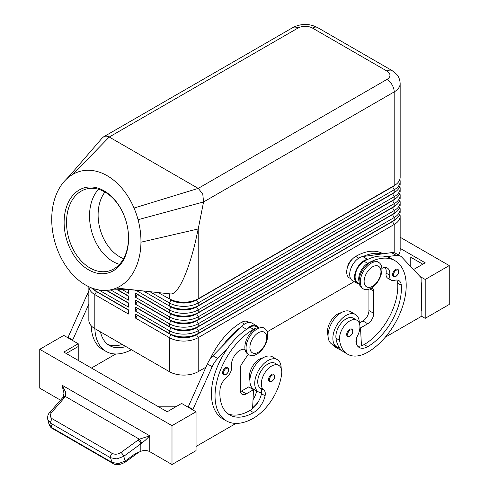 <?xml version="1.0" encoding="UTF-8"?>
<svg xmlns="http://www.w3.org/2000/svg" width="489" height="489" viewBox="0 0 489 489"><rect width="100%" height="100%" fill="white"/><g stroke="black" fill="none" stroke-linecap="round" stroke-linejoin="round"><path stroke-width="0.73" d="M104.946 192.036A39.108 27.506 -105.6 0 0 119.695 256.804A39.108 27.506 -105.6 0 0 123.546 258.663M225.625 367.618A4.248 2.457 -60 0 1 227.752 367.41C229.506 369.66 228.913 372.056 225.967 374.598L223.497 374.776A4.248 2.457 -60 0 1 223.082 370.717A4.248 2.457 -60 0 1 225.625 367.618M271.554 374.421A4.248 2.457 -60 0 1 273.675 374.213C275.435 376.463 274.842 378.859 271.89 381.402L269.427 381.573A4.248 2.457 -60 0 1 269.005 377.52A4.248 2.457 -60 0 1 271.554 374.421M245.056 349.464A11.901 6.87 120 0 0 235.551 354.225A11.901 6.87 120 0 0 231.548 366.512A8.502 4.908 -60 0 1 226.762 377.251A11.901 6.87 120 0 0 219.964 389.922A47.61 27.488 120 0 0 229.714 414.959A47.61 27.488 120 0 0 253.516 412.6A17.005 9.817 120 0 0 265.087 395.809A8.502 4.908 120 0 0 263.84 390.088A14.45 8.344 -60 0 1 261.438 382.056A14.45 8.344 -60 0 1 268.32 368.559A14.45 8.344 -60 0 1 278.779 365.381L275.173 363.296A14.45 8.344 120 0 0 264.714 366.481A14.45 8.344 120 0 0 257.831 379.977A14.45 8.344 120 0 0 260.234 388.009A8.502 4.908 -60 0 1 261.627 392.875A18.704 10.801 -60 0 1 258.595 392.007A18.704 10.801 -60 0 1 254.72 383.449A18.704 10.801 -60 0 1 262.886 364.623A18.704 10.801 -60 0 1 277.294 359.617A18.704 10.801 -60 0 1 281.169 368.174A18.704 10.801 -60 0 1 281.169 368.351M277.294 359.617L272.489 356.836A18.704 10.801 120 0 0 258.076 361.848A18.704 10.801 120 0 0 249.91 380.668A18.704 10.801 120 0 0 253.785 389.232L258.595 392.007M278.779 365.381A14.45 8.344 -60 0 1 281.67 373.73A40.22 23.221 -60 0 1 253.516 418.156A54.407 31.412 -60 0 1 226.315 420.852A54.407 31.412 -60 0 1 217.972 377.251A54.407 31.412 -60 0 1 253.516 329.305A12.751 7.366 -60 0 1 256.065 328.26M210.221 358.969A54.407 31.412 -60 0 1 241.493 322.361A12.751 7.366 -60 0 1 247.868 321.731L249.109 322.447M249.91 380.497A14.45 8.344 -60 0 1 249.414 375.118A14.45 8.344 -60 0 1 262.984 357.85M96.474 291.389A18.026 10.403 0 0 0 96.498 291.401A18.026 10.403 0 0 0 96.498 291.407L94.817 290.435A20.404 11.779 180 0 1 94.817 290.429A20.404 11.779 180 0 1 91.431 287.85M128.479 310.148L96.498 291.682L94.817 294.598A20.404 11.779 0 0 1 88.857 286.737L88.839 320.283A20.404 11.779 0 0 0 94.817 328.608L94.817 294.598L128.479 314.036L128.479 309.867L94.817 290.435L94.817 289.005M392.526 221.285A18.026 10.403 180 0 1 392.502 221.297L196.529 334.439A18.026 10.403 180 0 1 183.785 337.489A18.026 10.403 180 0 1 171.04 334.439L135.691 314.036L135.691 318.198L169.359 337.636A20.404 11.779 0 0 0 183.785 341.084A20.404 11.779 0 0 0 198.21 337.636L394.183 224.488A20.404 11.779 0 0 0 400.161 216.162L400.161 250.172A20.404 11.779 0 0 1 398.431 254.922M135.691 318.198L137.378 315.283L171.04 334.721A18.026 10.403 0 0 0 183.785 337.765A18.026 10.403 0 0 0 196.529 334.721L198.21 333.467A20.404 11.779 180 0 1 183.785 336.921A20.404 11.779 180 0 1 169.359 333.467L135.691 314.036M392.526 214.341A18.026 10.403 180 0 1 392.502 214.353L198.21 326.53A20.404 11.779 180 0 1 183.785 329.977A20.404 11.779 180 0 1 169.359 326.53L135.691 307.092L135.691 311.255L169.359 330.692L169.359 333.467L171.04 334.439L169.359 337.636L169.359 371.646A20.404 11.779 0 0 0 183.785 375.1A20.404 11.779 0 0 0 198.21 371.646L198.21 337.636L196.529 334.721L392.502 221.572A18.026 10.403 0 0 0 394.776 219.971M198.21 305.704A20.404 11.779 180 0 1 183.785 309.152A20.404 11.779 180 0 1 169.359 305.704L171.04 306.676A18.026 10.403 180 0 0 183.785 309.72A18.026 10.403 180 0 0 196.529 306.676L198.21 305.704L198.21 302.929L394.183 189.781A20.404 11.779 0 0 0 400.161 181.456L400.161 184.231A20.404 11.779 180 0 1 394.183 192.556L198.21 305.704M149.487 291.456L169.359 302.929A20.404 11.779 0 0 0 183.785 306.377A20.404 11.779 0 0 0 198.21 302.929L196.529 300.014L392.502 186.865A18.026 10.403 0 0 0 394.776 185.264M72.904 174.316A61.211 43.05 -105.6 0 0 66.975 178.65A61.211 43.05 -105.6 0 0 65.532 180.038A61.211 43.05 -105.6 0 0 56.675 193.54A61.211 43.05 -105.6 0 0 59.872 255.392A61.211 43.05 -105.6 0 0 106.84 290.344A61.211 43.05 -105.6 0 0 116.425 288.039A61.211 43.05 -105.6 0 0 140.954 242.196A61.211 43.05 -105.6 0 0 138.063 219.695A61.211 43.05 -105.6 0 0 134.041 208.051A61.211 43.05 -105.6 0 0 72.904 174.316L109.243 137.024L298.003 28.044A10.202 5.892 -120 0 0 292.899 27.543L103.595 136.834C105.373 135.863 107.256 135.924 109.243 137.024L198.387 188.497L202.77 194.09L203.565 201.963L394.183 91.908A20.404 11.779 0 0 0 400.161 83.576L400.161 177.287A20.404 11.779 180 0 1 394.183 185.618L198.21 298.761A20.404 11.779 180 0 1 183.785 302.214A20.404 11.779 180 0 1 169.359 298.761L171.04 299.733A18.026 10.403 180 0 0 183.785 302.783A18.026 10.403 180 0 0 196.529 299.733L198.21 298.761L198.21 228.98L195.404 241.853C191.896 256.407 188.027 268.479 183.785 278.058C178.833 288.956 174.451 294.256 170.63 293.95L170.52 293.932M135.691 297.373L169.359 316.811A20.404 11.779 0 0 0 183.785 320.258A20.404 11.779 0 0 0 198.21 316.811L394.183 203.662L392.502 200.472A18.026 10.403 180 0 1 392.502 200.472L198.21 312.642A20.404 11.779 180 0 1 183.785 316.096A20.404 11.779 180 0 1 169.359 312.642L135.691 293.211L135.691 297.373L137.378 294.457L171.04 313.895A18.026 10.403 0 0 0 183.785 316.939A18.026 10.403 0 0 0 196.529 313.895L392.502 200.753A18.026 10.403 0 0 0 394.776 199.145M135.691 290.111L169.359 309.867A20.404 11.779 0 0 0 183.785 313.321A20.404 11.779 0 0 0 198.21 309.867L394.183 196.725A20.404 11.779 0 0 0 400.161 188.393L400.161 191.168A20.404 11.779 180 0 1 394.183 199.5L198.21 312.642L198.21 309.867L196.529 306.951L392.502 193.809A18.026 10.403 0 0 0 394.776 192.201M392.526 207.397A18.026 10.403 180 0 1 392.502 207.415L198.21 319.586A20.404 11.779 180 0 1 183.785 323.033A20.404 11.779 180 0 1 169.359 319.586L135.691 300.148L135.691 304.317L137.378 301.401L171.04 320.833A18.026 10.403 0 0 0 183.785 323.883A18.026 10.403 0 0 0 196.529 320.833L392.502 207.691A18.026 10.403 0 0 0 394.776 206.089M135.691 304.317L169.359 323.749A20.404 11.779 0 0 0 183.785 327.202A20.404 11.779 0 0 0 198.21 323.749L394.183 210.606A20.404 11.779 0 0 0 400.161 202.275L400.161 205.056A20.404 11.779 180 0 1 394.183 213.381L198.21 326.53L198.21 323.749L196.529 320.558A18.026 10.403 180 0 1 183.785 323.608A18.026 10.403 180 0 1 171.04 320.558L135.691 300.148M135.691 311.255L137.378 308.339L171.04 327.777L169.359 330.692A20.404 11.779 0 0 0 183.785 334.14A20.404 11.779 0 0 0 198.21 330.692L394.183 217.55A20.404 11.779 0 0 0 400.161 209.219L400.161 211.994A20.404 11.779 180 0 1 394.183 220.325L198.21 333.467L198.21 330.692L196.529 327.777L392.502 214.634A18.026 10.403 0 0 0 394.776 213.027M298.003 28.044A10.202 5.892 180 0 1 312.428 28.044L386.97 71.082A10.202 5.892 180 0 1 386.97 79.414A10.202 5.892 60 0 1 392.074 84.799A10.202 5.892 60 0 1 394.183 91.908L394.183 185.618L196.529 300.014A18.026 10.403 0 0 1 183.785 303.058A18.026 10.403 0 0 1 171.04 300.014L169.359 302.929L169.359 305.704M394.183 252.746L394.183 224.488L392.502 221.572L394.183 220.325L394.183 217.55L392.502 214.634L394.183 213.381L394.183 210.606L392.502 207.691L394.183 206.444L394.183 203.662A20.404 11.779 0 0 0 400.161 195.337L400.161 198.112A20.404 11.779 180 0 1 394.183 206.444L198.21 319.586L198.21 316.811L196.529 313.614A18.026 10.403 180 0 1 183.785 316.664A18.026 10.403 180 0 1 171.04 313.614L135.691 293.211M171.04 327.502L169.359 326.53L171.04 327.777A18.026 10.403 0 0 0 183.785 330.827A18.026 10.403 0 0 0 196.529 327.777L196.529 327.502A18.026 10.403 180 0 1 183.785 330.546A18.026 10.403 180 0 1 171.04 327.502L135.691 307.092M143.045 290.79L171.04 306.951A18.026 10.403 0 0 0 183.785 310.002A18.026 10.403 0 0 0 196.529 306.951L394.183 192.556L394.183 189.781L392.502 186.59A18.026 10.403 180 0 1 392.502 186.59L394.183 185.618L392.502 186.59M256.884 329.164A15.306 8.833 120 0 0 246.884 342.648A15.306 8.833 120 0 0 249.231 354.91A15.306 8.833 120 0 0 256.884 354.152A15.306 8.833 120 0 0 266.878 340.668A15.306 8.833 120 0 0 264.537 328.406A15.306 8.833 120 0 0 256.884 329.164M258.326 332.777A11.901 6.87 120 0 0 249.91 347.349A11.901 6.87 120 0 0 258.326 352.208A11.901 6.87 120 0 0 266.743 337.636A11.901 6.87 120 0 0 258.326 332.777M264.537 328.406L263.333 327.716A15.306 8.833 120 0 0 255.68 328.474A15.306 8.833 120 0 0 245.686 341.958A15.306 8.833 120 0 0 248.033 354.219L249.231 354.91M371.102 288.21A15.306 8.833 -60 0 1 363.449 288.968A15.306 8.833 -60 0 1 361.102 276.707A15.306 8.833 -60 0 1 371.102 263.223A15.306 8.833 -60 0 1 378.755 262.465A15.306 8.833 -60 0 1 381.096 274.726A15.306 8.833 -60 0 1 371.102 288.21L372.38 288.651A5.104 2.946 -60 0 1 372.691 288.791A5.104 2.946 -60 0 1 373.749 291.126L373.749 313.339A8.502 4.908 -60 0 1 367.734 323.755L360.521 327.917L361.457 345.772A17.005 9.817 120 0 0 364.128 344.574A47.61 27.488 120 0 0 397.679 283.155A11.901 6.87 120 0 0 396.768 280.014M372.545 286.267A11.901 6.87 -60 0 1 364.128 281.407A11.901 6.87 -60 0 1 372.545 266.829A11.901 6.87 -60 0 1 380.962 271.688A11.901 6.87 -60 0 1 372.545 286.267M362.875 288.583A15.306 8.833 -60 0 1 362.245 288.278A15.306 8.833 -60 0 1 359.904 276.016A15.306 8.833 -60 0 1 369.898 262.526A15.306 8.833 -60 0 1 377.551 261.768L378.755 262.465M312.428 28.044A10.202 5.892 -60 0 1 317.532 27.543L392.074 70.581A10.202 5.892 -60 0 0 386.97 71.082M101.84 138.393L103.595 136.834M124.298 216.028A42.506 29.896 -105.6 0 0 105.019 192.079A42.506 29.896 -105.6 0 0 86.076 189.084A42.506 29.896 -105.6 0 0 66.59 225.129A42.506 29.896 -105.6 0 0 89.988 267.966A42.506 29.896 -105.6 0 0 108.937 270.967A42.506 29.896 -105.6 0 0 127.672 228.112M88.527 269.812A44.206 31.094 74.4 0 1 65.086 212.299A44.206 31.094 74.4 0 1 104.157 190.887A44.206 31.094 74.4 0 1 124.255 215.912A44.206 31.094 74.4 0 1 127.696 228.235A44.206 31.094 74.4 0 1 88.527 269.812M98.527 189.28A42.506 29.896 -105.6 0 0 90.667 227.269A42.506 29.896 -105.6 0 0 112.996 261.542A42.506 29.896 -105.6 0 0 119.487 264.347M347.392 267.617A8.502 4.908 -60 0 1 352.233 259.231M341.133 312.734A14.45 8.344 120 0 0 327.563 333.351A40.22 23.221 120 0 0 328.07 336.102M383.034 253.791L382.918 253.724A54.407 31.412 120 0 0 355.711 256.419A12.751 7.366 120 0 0 348.645 264.451A12.751 7.366 120 0 0 349.335 277.874L350.576 278.589M381.878 268.4A11.901 6.87 -60 0 1 387.355 268.07A11.901 6.87 -60 0 1 389.702 275.203A8.502 4.908 120 0 0 391.377 280.301A8.502 4.908 120 0 0 394.489 280.411A11.901 6.87 -60 0 1 398.847 280.57A11.901 6.87 -60 0 1 401.286 285.24A47.61 27.488 -60 0 1 367.734 346.658A17.005 9.817 -60 0 1 359.232 347.502A17.005 9.817 -60 0 1 356.163 343.229A8.502 4.908 -60 0 1 357.41 336.065A14.45 8.344 120 0 0 359.818 325.258A14.45 8.344 120 0 0 356.927 320.258A14.45 8.344 120 0 0 345.124 324.861A14.45 8.344 120 0 0 339.586 340.295A40.22 23.221 120 0 0 347.624 354.201A40.22 23.221 120 0 0 367.734 352.214A54.407 31.412 120 0 0 403.278 304.268A54.407 31.412 120 0 0 394.941 260.668A54.407 31.412 120 0 0 367.734 263.363A12.751 7.366 120 0 0 360.662 271.395A12.751 7.366 120 0 0 359.085 281.707M359.293 283.626L357.752 282.734A12.751 7.366 -60 0 1 357.056 269.311A12.751 7.366 -60 0 1 364.128 261.279A54.407 31.412 -60 0 1 367.985 259.274L367.557 259.335A13.6 7.855 120 0 0 356.059 270.313A13.6 7.855 120 0 0 357.325 283.473A13.6 7.855 120 0 0 358.156 283.846L359.446 284.28M359.317 323.235A18.704 10.801 120 0 0 359.317 323.058L362.924 320.973A8.502 4.908 120 0 0 368.938 310.564L368.938 289.207M359.317 323.058A18.704 10.801 120 0 0 355.448 314.494A18.704 10.801 120 0 0 341.035 319.506A18.704 10.801 120 0 0 332.868 338.327A18.704 10.801 120 0 0 336.744 346.89A18.704 10.801 120 0 0 339.36 347.722A40.22 23.221 -60 0 1 335.98 338.211A14.45 8.344 -60 0 1 341.518 322.783A14.45 8.344 -60 0 1 353.321 318.18L356.927 320.258M336.744 346.89L331.933 344.115A18.704 10.801 -60 0 1 328.058 335.552A18.704 10.801 -60 0 1 336.224 316.731A18.704 10.801 -60 0 1 350.637 311.719L355.448 314.494M351.823 329.097C353.651 330.65 353.058 333.046 350.038 336.279C348.498 336.78 347.673 336.835 347.575 336.456A4.248 2.457 -60 0 1 346.921 333.052A4.248 2.457 -60 0 1 349.702 329.305A4.248 2.457 -60 0 1 351.823 329.097A4.248 2.457 -60 0 1 352.245 329.458M397.753 269.262C399.58 270.814 398.987 273.21 395.968 276.444C394.421 276.945 393.602 277 393.504 276.621A4.248 2.457 -60 0 1 392.85 273.217A4.248 2.457 -60 0 1 395.625 269.47A4.248 2.457 -60 0 1 397.753 269.262A4.248 2.457 -60 0 1 398.174 269.622M172 464.526L196.046 450.638L196.046 411.769L172 425.65L172 464.526L149.756 451.677A6.803 3.924 0 0 0 145.404 450.534A6.803 3.924 0 0 0 140.826 451.329L134.909 453.933L125.227 461.011L123.717 456.335L140.826 443.829L145.404 440.173L149.756 435.833L139.334 439.177L120.997 452.49C117.965 454.428 115.031 454.727 112.195 453.389L52.366 418.847A3.399 1.962 120 0 0 50.923 420.998A3.399 1.962 120 0 0 50.715 423.236L110.551 457.777L117.018 458.902L123.717 456.335A3.399 1.082 -126.2 0 0 122.629 454.275A3.399 1.082 -126.2 0 0 120.997 452.49M52.366 418.847C49.933 417.141 49.682 415.002 51.62 412.435L65.447 396.518L65.373 391.573L61.999 385.167L63.973 393.162L63.283 396.921A3.399 1.822 -146.4 0 0 63.246 396.976M64.646 397.569A3.399 1.589 -138.8 0 0 62.965 397.441A3.399 1.589 -138.8 0 0 62.751 397.612A3.399 1.589 -138.8 0 0 62.751 397.618L49.725 412.478A3.399 1.589 -138.8 0 0 49.676 412.539M140.826 451.329L140.826 443.829A3.399 1.082 -126.2 0 0 139.732 441.763A3.399 1.082 -126.2 0 0 138.1 439.984M125.129 462.227A3.399 1.082 -126.2 0 0 125.172 462.197A3.399 1.082 -126.2 0 0 125.227 461.011L118.521 463.578L112.054 462.453L51.858 427.704A3.399 1.962 120 0 0 52.47 428.547A3.399 1.962 120 0 0 52.476 428.547C50.984 427.875 49.805 426.371 48.937 424.03L51.858 427.704L50.715 423.236L47.794 419.562L48.937 424.036M112.745 463.34A3.399 1.962 -60 0 1 112.672 463.303A3.399 1.962 -60 0 1 112.666 463.297A3.399 1.962 -60 0 1 112.054 462.453L110.551 457.777A3.399 1.962 -60 0 1 110.758 455.546A3.399 1.962 -60 0 1 112.195 453.389M47.659 418.859L47.794 419.562C47.366 416.432 48.008 414.067 49.731 412.478A3.399 1.589 -138.8 0 1 49.939 412.306A3.399 1.589 -138.8 0 1 51.62 412.435M141.645 443.181A3.399 0.776 -120 0 0 139.334 439.177L65.447 396.518A3.399 1.822 -146.4 0 0 63.283 396.921L62.751 397.612M421.115 315.98L425.204 318.339L449.25 304.458L449.25 265.582L400.161 237.244M60.52 400.161L39.75 388.168L39.75 349.299L63.796 335.411L78.222 343.743L78.222 360.405M172 425.65L39.75 349.299M157.574 406.212L176.81 406.212M196.046 411.769L181.621 403.437L167.195 411.769L63.796 352.074L78.222 343.743M66.198 353.461L78.222 346.518M67.885 337.771L87.146 294.5A17.005 9.817 -60 0 1 88.839 291.303M222.458 346.023L241.248 326.896A54.407 31.412 -60 0 0 222.458 346.023L212.917 355.741A17.005 9.817 120 0 0 207.379 363.914L188.112 407.184M425.204 318.339L425.204 279.463L449.25 265.582M410.778 266.676L410.778 257.251L422.802 264.194M400.161 248.351L425.204 262.807L413.498 269.567M425.204 279.463L419.972 276.444M385.228 337.251L421.115 316.536L421.115 310.98L421.597 310.704L421.597 282.935L421.115 282.66M421.597 282.935L421.115 283.217L421.115 277.66L401.854 257.19A17.005 9.817 120 0 0 400.522 256.132A17.005 9.817 120 0 0 396.31 255.411L386.768 256.713A54.407 31.412 -60 0 1 391.334 258.583L394.941 260.668M391.377 280.301L387.771 278.223A8.502 4.908 -60 0 1 386.096 273.125A11.901 6.87 120 0 0 385.271 267.514M357.325 283.473L352.52 280.692A13.6 7.855 -60 0 1 351.249 267.532A13.6 7.855 -60 0 1 362.752 256.56L391.5 252.636A17.005 9.817 -60 0 1 395.711 253.357L400.522 256.132M356.738 344.745L356.414 338.492M360.521 327.917L359.904 327.563M367.985 259.274A54.407 31.412 -60 0 1 386.768 256.713M347.624 354.201L344.018 352.123A40.22 23.221 -60 0 1 339.36 347.722M357.624 346.126A17.005 9.817 120 0 0 361.457 345.772M381.958 253.938A54.407 31.412 120 0 0 363.174 256.499M356.646 342.997A17.005 9.817 -60 0 1 356.139 343.144M331.835 344.054A40.22 23.221 120 0 0 335.601 347.263L339.207 349.348A40.22 23.221 120 0 0 341.756 350.485M335.442 346.145A40.22 23.221 120 0 0 339.207 349.348M65.538 180.038L70.269 175.031L66.975 178.65M170.63 293.944L116.425 288.039M138.063 219.695L203.565 201.963L198.21 228.98L140.954 242.196M400.161 181.456A20.404 11.779 0 0 0 399.837 179.371M157.745 292.336L171.04 299.733M400.161 188.393A20.404 11.779 0 0 0 399.837 186.309M135.691 290.429L135.869 290.124M392.526 193.516A18.026 10.403 180 0 1 392.502 193.528L394.183 192.556L392.502 193.528L394.183 196.725L394.183 199.5L392.502 200.472M400.161 195.337A20.404 11.779 0 0 0 399.837 193.253M171.04 313.614L169.359 312.642L171.04 313.614L169.359 316.811L169.359 319.586L171.04 320.558L169.359 319.586M400.161 202.275A20.404 11.779 0 0 0 399.837 200.197M400.161 209.219A20.404 11.779 0 0 0 399.837 207.134M122.391 289.696L128.479 293.211L128.479 289.757M128.479 295.986L117.721 289.775L128.479 295.986L128.479 300.148L111.009 290.063M128.479 302.929L106.706 290.356L128.479 302.929L128.479 307.092L98.741 289.922M169.359 371.646L94.817 328.608M400.161 216.162A20.404 11.779 0 0 0 399.837 214.078M354.134 281.627L267.165 331.835M205.887 367.215L198.21 371.646M128.479 296.261L117.262 289.788M128.479 303.204L106.272 290.38M128.479 309.867L96.498 291.682A18.026 10.403 180 0 1 94.224 290.075M131.443 349.757A54.407 31.412 -60 0 1 106.082 351.438A54.407 31.412 -60 0 1 94.86 328.639M100.459 331.866A47.61 27.488 120 0 0 109.487 345.546A47.61 27.488 120 0 0 125.844 346.524M106.082 351.438L102.476 349.354A54.407 31.412 -60 0 1 91.229 325.808M107.751 344.384A47.61 27.488 120 0 0 122.238 344.439M91.449 368.04L115.795 353.981M67.885 337.221L72.69 339.996L72.69 340.552M88.839 304.195L72.69 339.996M252.954 389.366A17.005 9.817 120 0 0 253.064 388.865A8.502 4.908 120 0 0 253.088 388.767M257.911 402.38A40.22 23.221 -60 0 1 252.624 407.783M253.021 399.733A17.005 9.817 120 0 0 256.67 390.949A8.502 4.908 120 0 0 256.682 390.907M261.627 392.875A8.502 4.908 -60 0 1 261.481 393.724A17.005 9.817 -60 0 1 252.581 408.633A17.005 9.817 -60 0 1 249.91 410.522A47.61 27.488 -60 0 1 227.978 413.798M257.825 327.477L256.285 326.591A12.751 7.366 120 0 0 249.91 327.22A54.407 31.412 120 0 0 246.053 329.672A54.407 31.412 120 0 0 227.269 348.798A54.407 31.412 120 0 0 222.703 418.767L226.315 420.852M248.223 354.329L241.658 364.122A5.104 2.946 120 0 0 240.295 368.174L240.295 390.387A8.502 4.908 120 0 0 242.055 394.281A8.502 4.908 120 0 0 246.303 393.859L253.516 389.696L252.581 408.633M246.053 329.672L246.48 329.238A13.6 7.855 -60 0 1 256.713 325.851A13.6 7.855 -60 0 1 258.284 327.337M256.713 325.851L251.902 323.076A13.6 7.855 120 0 0 241.67 326.463L241.248 326.896M253.516 389.696L248.705 386.921L241.493 391.084A8.502 4.908 -60 0 1 240.392 391.603M236.022 423.395L196.046 446.475M192.923 409.965L192.923 409.409L188.112 406.634M192.923 409.409L212.189 366.695A17.005 9.817 -60 0 1 217.727 358.516L227.269 348.798M226.107 368.455A3.57 2.06 -60 0 1 228.632 369.91A3.57 2.06 -60 0 1 226.107 374.287A3.57 2.06 -60 0 1 223.895 374.054A3.57 2.06 -60 0 1 223.968 371.053A3.57 2.06 -60 0 1 226.107 368.455M272.031 375.259A3.57 2.06 -60 0 1 274.555 376.713A3.57 2.06 -60 0 1 272.031 381.09A3.57 2.06 -60 0 1 269.824 380.858A3.57 2.06 -60 0 1 269.897 377.856A3.57 2.06 -60 0 1 272.031 375.259M241.493 322.361L244.518 324.109M171.04 320.558L169.359 323.749L169.359 326.53M171.04 306.676L169.359 309.867L169.359 312.642M292.899 27.543L292.899 27.543C301.108 23.423 309.323 23.423 317.532 27.543L392.074 70.581L396.683 74.365C397.325 75.098 399.874 77.892 400.161 83.576M327.563 333.351L328.15 333.694M364.128 261.279L367.734 263.363M352.318 330.271A3.57 2.06 120 0 0 350.179 330.136A3.57 2.06 120 0 0 347.655 334.513A3.57 2.06 120 0 0 350.179 335.967A3.57 2.06 120 0 0 352.392 333.186A3.57 2.06 120 0 0 352.318 330.271M398.248 270.435A3.57 2.06 120 0 0 396.108 270.301A3.57 2.06 120 0 0 393.584 274.677A3.57 2.06 120 0 0 396.108 276.132A3.57 2.06 120 0 0 398.321 273.351A3.57 2.06 120 0 0 398.248 270.435M149.756 451.677L149.756 435.833L61.999 385.167L61.999 398.474M367.557 259.335L362.752 256.56M396.31 255.411L391.5 252.636M367.734 323.755L362.924 320.973M373.749 313.339L368.938 310.564M373.749 291.126L369.825 288.865M386.096 273.125L389.702 275.203M397.679 283.155L401.286 285.24M364.128 344.574L367.734 346.658M335.98 338.211L339.586 340.295M355.711 256.419L358.737 258.168M356.071 339.928L356.499 340.173M386.97 79.414L198.21 188.393L134.041 208.051M392.502 207.415L394.183 206.444L392.502 207.415M392.502 214.353L394.183 213.381L392.502 214.353M169.359 293.779L169.359 298.761M171.04 334.439L169.359 333.467M392.502 221.297L394.183 220.325L392.502 221.297M87.146 294.5L88.839 295.478M253.064 388.865L256.67 390.949M249.91 327.22L253.516 329.305M260.234 388.009L263.84 390.088M261.481 393.724L265.087 395.809M249.91 410.522L253.516 412.6M246.48 329.238L241.67 326.463M246.303 393.859L241.493 391.084M212.189 366.695L207.379 363.914M217.727 358.516L212.917 355.741M244.732 349.366L245.075 349.568M96.498 291.401L94.817 290.429M362.245 288.278L363.449 288.968M138.833 452.203L125.172 462.197C119.817 465.088 115.648 465.455 112.672 463.297M112.666 463.297L52.47 428.547M102.067 138.136L69.676 175.685M140.612 290.539C128.98 289.476 117.721 289.409 106.84 290.344"/></g></svg>
